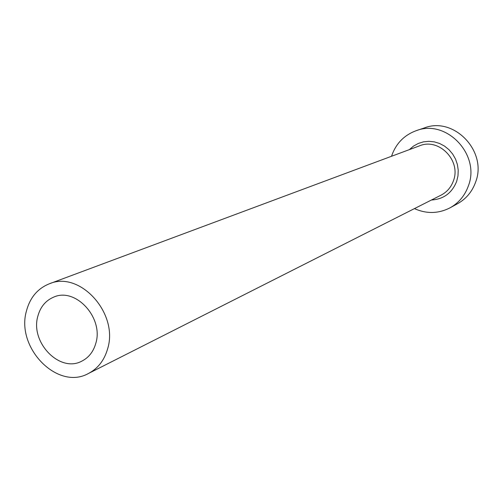 <?xml version="1.0" encoding="UTF-8"?>
<svg xmlns="http://www.w3.org/2000/svg" width="503" height="503" viewBox="0 0 503 503"><rect width="100%" height="100%" fill="white"/><g stroke="black" fill="none" stroke-linecap="round" stroke-linejoin="round"><path stroke-width="0.75" d="M37.87 316.129C29.985 342.336 59.8 373.22 81.788 361.154C88.742 357.633 93.407 351.698 95.796 343.348C103.87 317.883 75.588 287.05 53.758 297.097C45.704 300.492 40.403 306.836 37.87 316.129M107.598 348.9C118.947 313.451 79.795 270.3 49.281 283.818C37.675 288.521 30.086 297.506 26.502 310.785C15.511 347.667 57.682 390.925 88.503 373.459C97.934 368.498 104.303 360.311 107.598 348.9M414.434 208.613C426.575 214.014 438.453 213.744 450.078 207.802C458.793 202.898 464.898 195.592 468.387 185.871C480.654 154.717 446.4 118.783 416.314 130.642C404.179 135.093 395.955 143.531 391.636 155.949L391.535 156.27M450.078 207.802L457.56 203.709C466.143 198.886 472.154 191.693 475.599 182.143C487.696 151.522 454.027 116.25 424.394 127.919L416.314 130.642M409.373 149.624L413.497 146.103L418.232 143.481L423.413 141.865L428.839 141.318L434.315 141.865L439.628 143.487L444.583 146.14L448.997 149.712L452.687 154.075L455.523 159.067L457.39 164.5L458.22 170.159L457.981 175.836L456.693 181.313C452.052 192.982 443.633 199.213 431.423 200.018M88.503 373.459L441.074 195.139C447.01 192.027 451.134 187.223 453.461 180.715C461.326 160.551 438.767 137.558 419.508 145.845L49.281 283.818"/></g></svg>
